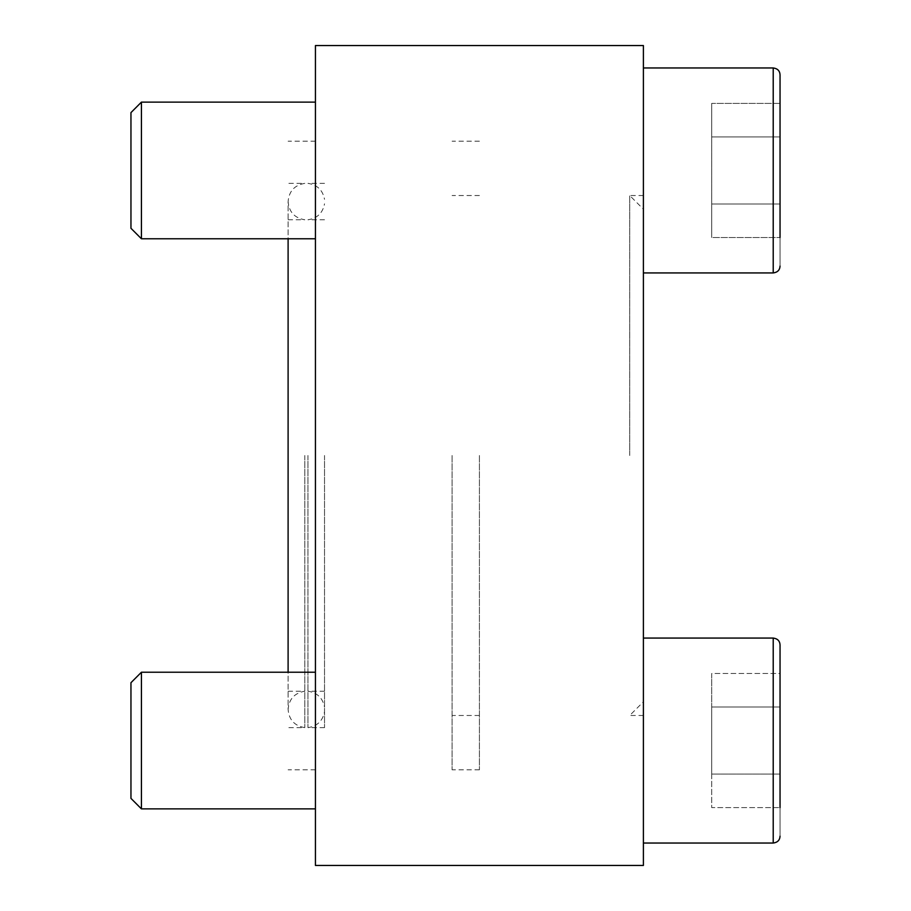 <?xml version="1.0" encoding="UTF-8"?>
<svg xmlns="http://www.w3.org/2000/svg" width="911" height="911" viewBox="0 0 911 911"><rect width="100%" height="100%" fill="white"/><g stroke="black" fill="none" stroke-linecap="round" stroke-linejoin="round"><path stroke-width="0.68" stroke-dasharray="4.55 3.42" d="M643.394 170.448L643.394 272.936L643.394 170.448M643.394 740.552L643.394 843.039L643.394 740.552M643.394 455.5L643.394 195.523L643.394 455.5M643.394 865.45L643.394 45.55L315.434 45.55L315.434 865.45L643.394 865.45M304.798 455.5L304.798 727.638L304.798 455.5M288.104 238.773L288.104 672.227M629.729 455.5L629.729 195.523L629.729 455.5M315.434 455.5L315.434 769.795L315.434 455.5M315.434 170.448L315.434 238.773L315.434 170.448M315.434 740.552L315.434 808.877L315.434 740.552M288.104 219.779L304.798 219.779C294.549 218.014 288.981 211.944 288.104 201.57L288.104 709.43C288.981 719.804 294.549 725.873 304.798 727.638L288.104 727.638M130.956 740.552L130.956 682.703L130.956 798.389L141.433 808.877L141.433 672.227L141.433 808.877L141.433 672.227L130.956 682.703L130.956 740.552M780.044 740.552L780.044 836.207L780.044 740.552M780.044 673.491L780.044 707.016L780.044 673.491L711.719 673.491L711.719 707.016L780.044 707.016L711.719 707.016L711.719 673.491L780.044 673.491M130.956 170.448L130.956 228.297L130.956 112.611L130.956 228.297L141.433 238.773L141.433 102.123L141.433 238.773L141.433 102.123L130.956 112.611L130.956 170.448M780.044 170.448L780.044 266.103L780.044 170.448M711.719 774.077L711.719 707.016L711.719 774.077L780.044 774.077L711.719 774.077L711.719 807.613L780.044 807.613L711.719 807.613L711.719 707.016L780.044 707.016L711.719 707.016L711.719 673.491L711.719 774.077L780.044 774.077L711.719 774.077L711.719 807.613L711.719 774.077M711.719 136.923L780.044 136.923L711.719 136.923L711.719 103.387L780.044 103.387L711.719 103.387L711.719 203.984L711.719 136.923L780.044 136.923L711.719 136.923L711.719 103.387L711.719 203.984L780.044 203.984L711.719 203.984L711.719 237.509L780.044 237.509L711.719 237.509L711.719 136.923M711.719 203.984L780.044 203.984L711.719 203.984L711.719 237.509L711.719 203.984M324.521 455.5L324.521 727.638L324.521 455.5M307.964 455.5L307.964 727.638L307.964 455.5M479.414 455.5L479.414 769.795L479.414 455.5M452.084 455.5L452.084 769.795L452.084 455.5M643.394 638.064L773.211 638.064L773.211 843.039L773.211 638.064L773.211 843.039L643.394 843.039M643.394 67.961L773.211 67.961L773.211 272.936L773.211 67.961L773.211 272.936L643.394 272.936M288.104 691.221L304.798 691.221C294.549 692.986 288.981 699.056 288.104 709.43L288.104 201.57C288.981 191.196 294.549 185.127 304.798 183.362L288.104 183.362M643.394 195.523L629.729 195.523L643.394 209.188M643.394 715.477L629.729 715.477L643.394 701.812M315.434 141.205L288.104 141.205M315.434 769.795L288.104 769.795M315.434 672.227L141.433 672.227M315.434 808.877L141.433 808.877M315.434 102.123L141.433 102.123M315.434 238.773L141.433 238.773M324.521 219.779L307.964 219.779C317.233 218.344 322.756 213.015 324.521 203.802M324.521 691.221L307.964 691.221C317.233 692.656 322.756 697.985 324.521 707.198M324.521 183.362L307.964 183.362C317.233 184.796 322.756 190.126 324.521 199.338M324.521 727.638L307.964 727.638C317.233 726.204 322.756 720.874 324.521 711.662M479.414 141.205L452.084 141.205M479.414 769.795L452.084 769.795M479.414 195.523L452.084 195.523M479.414 715.477L452.084 715.477"/><path stroke-width="1.37" d="M643.394 45.55L643.394 865.45L315.434 865.45L315.434 45.55L643.394 45.55M288.104 672.227L288.104 238.773M130.956 798.389L130.956 682.703L141.433 672.227L141.433 808.877L130.956 798.389M780.044 807.613L780.044 644.897L780.044 807.613M130.956 228.297L130.956 112.611L141.433 102.123L141.433 238.773L130.956 228.297M780.044 237.509L780.044 74.793L780.044 237.509M643.394 843.039L773.211 843.039C777.516 842.481 779.793 840.204 780.044 836.207C779.793 840.204 777.516 842.481 773.211 843.039L773.211 638.064C777.516 638.622 779.793 640.9 780.044 644.897C779.793 640.9 777.516 638.622 773.211 638.064L643.394 638.064M643.394 272.936L773.211 272.936C777.516 272.378 779.793 270.1 780.044 266.103C779.793 270.1 777.516 272.378 773.211 272.936L773.211 67.961C777.516 68.519 779.793 70.796 780.044 74.793C779.793 70.796 777.516 68.519 773.211 67.961L643.394 67.961M315.434 672.227L141.433 672.227M315.434 808.877L141.433 808.877M315.434 102.123L141.433 102.123M315.434 238.773L141.433 238.773"/></g></svg>
